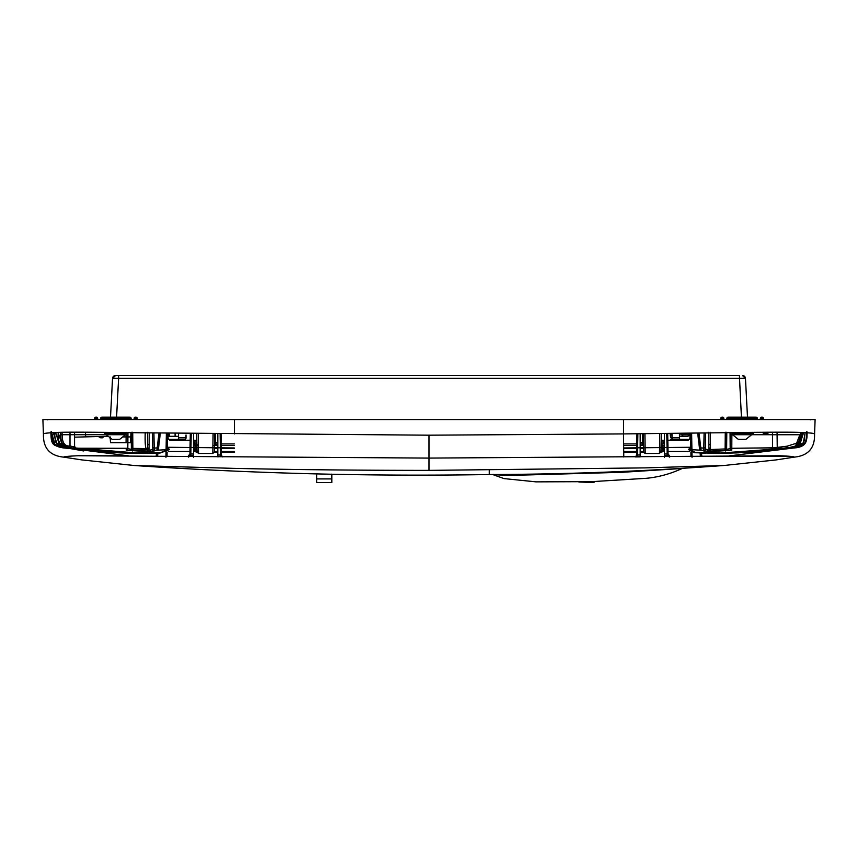 <?xml version="1.0" encoding="UTF-8"?>
<svg xmlns="http://www.w3.org/2000/svg" width="858" height="858" viewBox="0 0 858 858"><rect width="100%" height="100%" fill="white"/><g stroke="black" fill="none" stroke-linecap="round" stroke-linejoin="round"><path stroke-width="1.29" d="M43.447 433.912L43.447 434.009C44.713 434.009 39.758 433.215 57.475 432.432C64.843 431.917 106.724 432.271 138.331 432.764L429 435.188L429 458.086L779.976 455.748C796.514 456.456 793.5 457.121 794.336 457.132L776.061 459.92L724.173 465.476L645.28 467.878L429 470.377C357.571 470.345 292.288 469.68 233.151 468.35L133.827 465.476L81.939 459.92L63.664 457.132C64.5 457.121 61.486 456.456 78.035 455.748L429 458.086L429 470.377M429 435.188L623.541 433.912L623.798 457.024M42.943 419.573L623.541 419.573L623.541 433.912L719.648 432.764C751.233 432.271 793.189 431.917 800.535 432.443C818.232 433.215 813.287 434.009 814.553 434.009C815.003 448.005 808.268 455.716 794.336 457.132L776.061 459.92L794.336 457.132L788.084 456.177L701.844 456.231L701.469 453.217L702.906 453.26M814.553 434.009L813.888 433.633M133.827 465.476C252.306 473.519 370.795 476.544 489.274 474.528C567.578 474.302 645.881 471.289 724.173 465.476M43.447 434.009L43.447 434.009C42.997 448.005 49.732 455.716 63.664 457.132L68.425 456.295M78.26 455.737L120.667 455.78M623.541 419.573L815.057 419.573M74.828 419.573L86.272 419.573M93.887 419.573L94.627 419.573L94.627 418.361A1.212 1.212 0 0 1 95.839 417.149L96.45 417.149A1.212 1.212 0 0 1 97.662 418.361L97.662 419.573L100.708 419.573L100.708 418.361A1.212 1.212 0 0 1 101.92 417.149L129.89 417.149A1.212 1.212 0 0 1 131.102 418.361L131.102 419.573M56.649 419.573L60.307 419.573M64.511 419.573L67.514 419.573M725.074 419.573L719.68 419.573M784.491 419.573A0.912 0.74 -90 0 0 784.48 419.573L749.088 419.573M804.976 419.573L802.262 419.573M801.125 419.573L798.487 419.573M794.69 419.573L789.928 419.573M808.644 419.573L806.638 419.573M234.459 433.912L234.459 419.573M47.919 433.011L50.847 432.764M719.733 453.099L771.16 449.356A1.523 1.523 180 0 0 772.49 447.844L772.49 432.185L772.49 447.994L787.129 446.181L798.519 442.599M806.745 431.756C807.635 443.028 802.959 448.38 792.717 447.812L771.16 450.761L771.138 449.335L772.49 447.822L731.756 448.294L731.788 450.182A1.523 1.512 -0.5 0 1 730.19 448.691L725.643 449.506L730.19 448.691L730.072 434.652L730.179 446.793A1.523 1.512 179.5 0 0 731.756 448.294C763.942 447.812 781.767 447.876 785.242 448.477L795.827 445.967M800.267 434.706L800.471 432.432M721.417 453.045L771.149 449.324A30.395 4.869 83.6 0 0 771.085 449.335L771.16 450.761L793.242 448.058L729.214 455.888M777.487 449.41L792.545 447.769C803.839 447.19 808.526 441.827 806.606 431.703C806.82 446.031 802.863 445.967 792.545 447.769L792.46 447.286M802.745 432.518L797.543 445.27M793.157 447.104L803.345 442.846L805.136 432.636L804.182 440.937L802.949 443.404L800.01 445.452L793.157 447.104M623.712 447.962L690.347 447.275L688.545 449.592L694.54 452.724L715.518 453.26M664.489 457.496L664.489 455.469L669.637 455.416L669.68 457.121M635.124 456.917L640.175 456.874M792.545 447.769L777.509 449.946A1.523 1.523 179.5 0 1 776.297 449.581A1.523 1.523 0 0 0 777.509 449.946L777.412 449.27M771.16 449.506A1.523 1.523 180 0 0 772.49 447.994L771.16 449.506L777.251 449.034L787.344 447.672L787.129 446.181M752.305 451.909L768.371 450.439A30.395 5.502 83.9 0 0 768.575 450.439L743.371 452.541L722.093 453.271L703.764 450.954L704.096 432.968L703.764 450.353A1.523 1.512 0.5 0 0 705.362 448.863L705.501 432.947L705.362 449.463L705.362 448.863L707.989 450.139L705.362 449.463A1.523 1.512 0.5 0 1 703.764 450.954L703.785 451.008M777.251 449.034L777.058 432.164M688.545 449.592A30.395 30.062 -142.6 0 1 690.883 449.646L694.959 452.413L722.093 453.271M709.523 451.705L707.282 451.64A1.523 0.643 94.8 0 0 707.989 450.139L709.909 450.193L707.989 450.139M731.863 432.604L731.788 450.182L709.888 451.694C711.057 453.507 731.692 454.193 768.371 450.439M732.528 434.716L799.602 434.738L801.78 434.588L801.983 432.486M799.849 434.727L795.43 446.31L797.908 445.066L801.994 432.496M60.478 432.346L60.704 434.716C60.704 443.393 63.706 447.64 69.723 447.458L70.002 445.978L73.885 446.846A1.523 1.287 100.1 0 0 74.914 448.337L75.515 448.455L74.56 447.072L74.56 432.175M74.56 447.383L74.56 446.514L74.56 447.672L75.901 448.895L89.64 450.439C120.452 453.603 139.94 454.021 148.112 451.694L147.833 451.855M126.062 442.674L126.115 434.716L60.671 434.727C59.781 441.634 62.806 445.881 69.723 447.458L75.901 448.873A1.523 1.523 180 0 1 74.56 447.361L74.56 437.172L74.56 446.492L75.89 448.005L74.56 446.492M51.577 440.562L54.376 445.087L64.758 448.058L75.879 449.174L75.901 448.015L138.267 453.099M105.459 451.887L75.901 448.873L75.879 448.037L75.879 449.174L69.798 448.273M152.649 453.314L147.05 453.324M143.415 453.271L160.071 453.035L169.455 449.592L167.653 447.275L234.288 447.962M117.214 452.069L116.109 451.994M113.889 451.834L109.502 451.501M105.877 451.201L103.797 451.029M100.472 450.729L97.48 450.45M69.777 448.391L128.786 455.888M74.56 446.578A1.523 1.523 0 0 0 75.879 448.037L75.879 448.852A1.523 1.523 0 0 1 74.936 448.337A1.523 1.287 100.1 0 0 75.011 448.348L126.244 448.294L126.212 450.182L126.244 448.294L77.649 448.23M146.471 452.316L142.803 452.852M140.573 453.003L122.833 452.402L86.926 449.335A30.395 4.912 96.4 0 1 87.141 449.388L89.168 450.375A30.395 5.545 96.1 0 0 89.211 450.396M126.212 450.182A1.523 1.512 0.5 0 0 127.81 448.691L132.357 449.506L127.81 448.691L127.949 432.625L127.81 448.691A1.523 1.512 -179.5 0 1 126.212 450.182L148.102 451.694L148.091 450.193L150.011 450.139L148.091 450.193M58.891 446.857L61.25 447.404M132.293 451.008L132.325 450.343M725.707 451.008L725.675 450.343M766.097 450.675L762.794 450.997M758.601 451.383L755.984 451.608M717.427 453.003L715.197 452.852M711.529 452.316L710.167 451.855M730.051 432.625L730.072 434.652L731.885 434.716L730.072 434.652L730.051 432.625M710.435 432.314L710.499 451.04L725.192 450.45A1.523 1.512 0.5 0 0 726.64 448.949L726.79 432.218M708.772 432.282L708.923 449.538A1.523 1.523 0 0 0 710.499 451.04L725.192 450.45L725.117 448.949L726.64 448.949L726.78 432.668M726.64 448.949A1.523 1.523 0 0 1 725.192 450.45L725.503 432.25M799.602 434.738C800.053 444.144 795.259 448.723 785.242 448.477C795.259 448.723 800.053 444.144 799.602 434.738M731.788 450.182A1.523 1.512 179.5 0 1 730.19 448.691M708.923 449.538L710.445 449.538L710.499 451.04A1.523 1.512 179.5 0 1 708.923 449.538L708.772 432.904M802.638 432.518L797.961 445.034M127.81 448.691L127.821 446.793A1.523 1.512 -179.5 0 1 126.244 448.294A1.523 1.512 0.5 0 0 127.821 446.793M132.497 432.25L132.808 450.45L147.501 451.04L147.565 432.314M131.21 432.218L131.338 446.889A1.523 1.512 179.5 0 0 132.808 448.38L146.493 448.562C145.367 448.627 144.948 443.243 145.216 432.421M131.338 446.889L131.36 448.949L132.883 448.949L132.808 450.45A1.523 1.512 179.5 0 1 131.36 448.949A1.523 1.523 0 0 0 132.808 450.45L147.501 451.04A1.523 1.512 0.5 0 0 149.078 449.538L149.131 443.768A1.523 1.008 0.5 0 1 147.576 444.766L147.555 449.538L149.078 449.538L149.228 432.904M149.078 449.538A1.523 1.523 0 0 1 147.501 451.04L147.555 449.538L132.883 448.949L132.733 432.689M131.36 448.949L131.22 432.668M65.884 447.361L59.427 446.45L54.075 443.779L52.595 440.862L51.727 432.7L54.88 444.519L65.83 447.694L69.519 447.747A1.523 1.523 0.5 0 0 70.474 447.597M157.175 447.897L154.226 448.112L153.904 432.968L154.236 450.954A1.523 1.512 -0.5 0 1 152.638 449.463L152.499 432.947L152.638 449.453L150.011 450.139L152.638 449.463L152.638 448.863L152.638 449.453A1.523 1.512 179.5 0 0 154.236 450.954L134.749 453.26M152.617 446.621L152.638 448.863L152.617 446.621A1.523 1.501 179.5 0 0 154.226 448.112A1.523 1.501 -0.5 0 1 152.617 446.632M89.64 450.439A30.395 5.545 96.1 0 1 89.425 450.439L98.187 451.297C112.516 452.584 125.086 453.239 135.918 453.271L160.575 452.734L167.117 449.646L154.236 450.353L154.226 448.112M153.035 451.362L148.112 451.694M61.969 432.314L62.184 434.663C62.066 442.685 64.672 446.46 70.002 445.978L70.002 432.196M127.949 432.625L127.928 434.652L126.115 434.716L126.137 432.604M83.676 450.954L65.626 447.747C54.311 447.233 49.603 441.87 51.501 431.671M217.825 433.73L217.825 456.381L220.442 456.467L217.825 456.874M217.825 454.944L220.495 455.04L220.442 456.477L222.876 456.917M188.32 457.121L188.363 455.416L193.511 455.469L193.511 457.496M65.83 447.694L69.541 448.262L69.562 447.565M69.541 448.262A1.523 1.523 0.5 0 0 70.967 447.683A1.523 1.523 0 0 1 69.541 448.262M54.183 432.571L56.092 442.932L62.398 446.235L59.084 445.248L55.545 441.956L54.172 432.571M55.255 432.518L60.478 445.281M55.663 432.507L59.363 444.648L62.752 446.396L69.53 448.037A1.523 1.523 0.5 0 0 70.785 447.651A1.523 1.523 -179.5 0 1 69.519 448.005L69.552 447.2M193.511 440.851L196.836 440.851M214.489 440.851L215.39 440.851M214.554 443.929A1.523 1.469 90 0 1 214.436 444.498L217.825 443.918L215.39 443.897L215.39 433.708M222.876 456.724A1.523 1.512 179 0 1 221.407 455.233L221.032 433.762L221.407 455.233L220.495 455.04L220.12 433.751M640.175 454.944L640.175 456.381L637.558 456.477L637.505 455.04L640.175 454.944L640.175 433.73M642.61 433.708L642.61 443.897L640.175 443.897L643.564 444.315L643.382 433.698L643.822 452.552L645.216 453.474L644.905 433.676M642.61 440.851L643.511 440.851M661.164 440.851L664.489 440.851M664.489 433.451L664.489 454.032L668.05 453.925L667.696 433.419L668.05 453.925A1.523 1.512 179 0 0 669.101 455.341M664.489 455.469L664.489 454.032M193.511 433.451L193.511 455.469M188.899 455.341A1.523 1.512 1 0 0 189.95 453.925L188.771 455.362L190.798 455.362L190.862 453.925L193.511 454.032M189.543 456.595A1.523 1.523 1 0 0 189.918 455.63L190.304 433.419L189.95 453.925L190.862 453.925L191.216 433.429M190.83 455.362L190.819 455.92L189.918 455.341M691.923 451.501L692.02 457.293M691.645 433.129L691.902 449.699M770.934 449.367L760.435 450.461M757.432 450.74L754.118 451.04M752.069 451.211L748.444 451.501M744.058 451.834L741.816 451.994M714.542 453.271L710.928 453.324M705.33 453.314L703.195 453.271M703.892 451.083L704.965 451.362M721.835 453.271L723.273 453.26M770.656 449.377L771.074 449.335A30.395 4.869 83.6 0 0 770.859 449.388L765.797 449.935M765.701 449.946L760.188 450.493M757.625 450.74L748.895 451.48M744.605 451.801L740.786 452.069M703.764 450.954A1.523 1.512 -179.5 0 0 705.362 449.453L705.362 448.863M703.775 448.112A1.523 1.501 -179.5 0 0 705.383 446.621A1.523 1.501 0.5 0 1 703.775 448.112L700.825 447.897M772.49 434.674L751.726 434.674M730.179 446.793A1.523 1.512 -0.5 0 0 731.756 448.294L731.885 434.716M709.888 451.694L709.909 450.193M166.098 449.699L166.355 433.129M165.98 457.293L166.077 451.501M168.801 451.501L189.993 451.501M193.511 451.501L194.959 451.49L193.511 444.079M197.093 452.391L194.959 451.49L195.946 450.933L195.538 445.774L193.511 441.505L195.538 445.774L194.326 445.774M688.835 439.339L688.213 440.229A0.912 0.858 -90 0 0 687.355 439.339M664.489 444.079L663.03 451.501L661.121 452.391L660.971 451.576M662.044 450.943L660.875 451.49L662.387 450L660.875 451.49L662.054 450.933L664.489 451.501M643.693 451.49L640.175 451.49M636.657 451.49L623.734 451.49M191.098 440.229L169.787 440.229L169.165 439.339M194.401 450L195.613 450L197.126 451.49M179.558 439.339L170.645 439.339A0.912 0.858 -90 0 0 169.787 440.229M670.43 439.339L673.991 439.339M667.814 440.229L672.061 440.229M674.613 440.229L680.684 440.229M664.156 442.16L663.545 443.339M663.674 445.774L662.462 445.774L662.387 450.118M663.599 450L662.387 450M234.266 451.49L221.343 451.49M217.825 451.49L214.307 451.49M196.879 452.391L197.029 451.576M668.457 456.595A1.523 1.523 179 0 1 668.082 455.63L667.17 455.362M668.05 453.925L669.229 455.362L667.202 455.362L666.784 433.429M635.124 456.724A1.523 1.512 1 0 0 636.593 455.233L637.505 455.04L637.88 433.751M636.572 456.52L636.968 433.762L636.593 455.233L635.553 456.628L637.558 456.477M217.482 443.918L217.482 445.42L214.414 445.42L217.825 445.42M221.235 445.42L234.331 445.42M217.482 445.42L212.913 445.42M196.954 447.683L195.538 446.042M195.066 444.508L194.97 440.851M198.412 445.42A1.523 1.523 0 0 1 196.89 443.918L195.013 443.918M186.004 434.974L186.004 437.816L178.539 437.816L178.539 433.279M198.23 433.515L198.552 453.474L197.04 452.134L196.707 433.494L196.932 446.396M213.095 433.676L212.784 453.474L198.552 453.474M212.784 453.474L214.296 452.112L214.618 433.698L214.414 445.238M214.618 433.698L214.5 440.422M169.198 433.161L169.358 436.293L177.284 436.293M493.361 474.388C500.268 475.632 520.527 475.182 536.733 474.689L622.404 472.297L682.207 468.468M682.389 468.382C670.688 473.82 658.687 477.123 646.364 478.303L592.041 481.638L536.1 481.864L504.011 478.592L492.556 474.495M663.03 440.851L662.934 444.508M662.462 446.042L661.046 447.683M670.184 433.387L670.205 434.877C670.484 437.601 671.482 439.071 673.208 439.285M670.205 434.877L671.996 434.834M642.706 445.42L641.709 445.42M623.669 445.42L636.765 445.42M640.175 445.42L643.586 445.42L640.518 445.42L640.518 443.918M659.77 433.515L659.448 453.474L660.971 451.984L661.293 433.494L661.068 446.396M662.987 443.918L661.11 443.436M659.448 453.474L645.216 453.474M680.726 436.293L681.66 436.293A1.523 1.244 -90 0 0 682.904 434.824L680.726 434.824M687.312 436.293L682.089 436.293A1.523 0.869 -90 0 1 681.906 436.261M689.081 433.161L688.995 434.856A1.523 1.523 0 0 1 687.472 436.293A1.523 1.244 -90 0 0 688.717 434.824L682.904 434.824L682.914 433.236M671.996 433.365L671.996 437.816A1.523 0.869 90 0 0 672.865 439.339L689.06 439.339A1.523 0.869 90 0 0 689.929 437.816L689.929 433.151M679.472 433.279L679.472 437.816A1.523 0.869 90 0 0 680.34 439.339M168.071 433.151L168.071 437.816A1.523 0.869 -90 0 0 168.94 439.339L185.135 439.339A1.523 0.869 -90 0 0 186.004 437.816M177.66 439.339A1.523 0.869 -90 0 0 178.539 437.816M175.922 436.293L175.107 436.293L175.086 433.236M594.058 481.585L594.058 482.496L578.86 482.014M316.623 473.841L316.623 482.496L331.821 482.496L331.821 478.914L316.623 478.914M331.821 474.109L331.821 478.914M110.51 417.149L112.537 378.378L110.51 417.149L112.537 378.378L115.573 375.504L738.266 375.504M116.581 417.149L118.608 378.378L112.537 378.378A3.035 3.035 -90 0 1 115.573 375.504A3.035 3.035 -90 0 0 112.537 378.378L115.573 375.504L118.608 375.504L118.608 378.378L745.463 378.378L747.49 417.149L745.473 378.571M743.543 375.718L742.427 375.504A3.035 3.035 0 0 1 745.463 378.378A3.035 3.035 0 0 0 742.427 375.504A3.035 3.035 177 0 1 745.463 378.378A3.035 3.035 177 0 0 743.403 375.665M131.242 435.628L130.759 436.679M130.974 432.668L130.448 442.674L110.478 442.674L110.178 436.915M110.307 439.339L109.888 437.559M98.38 436.529L100.708 437.816L102.531 437.816L104.043 436.293M100.708 437.816L102.531 437.816M768.993 432.196L767.931 433.258L763.373 433.258L762.365 432.25M135.36 417.149L135.36 418.361L134.138 418.361A1.212 1.212 0 0 1 135.36 417.149L135.961 417.149L135.961 419.573M101.92 419.573L101.92 418.361L100.708 418.361A1.212 1.212 0 0 1 101.92 417.149L101.92 418.361L129.89 418.361L129.89 417.149A1.212 1.212 0 0 1 131.102 418.361L129.89 418.361L129.89 419.573M95.839 417.149L95.839 418.361L94.627 418.361M97.662 418.361L96.45 418.361L96.45 419.573M101.92 417.149A1.212 1.212 0 0 0 100.708 418.361A1.212 1.212 0 0 1 101.92 417.149A1.212 1.212 0 0 0 100.708 418.361A1.212 1.212 0 0 1 101.92 417.149A1.212 1.212 0 0 0 100.708 418.361A1.212 1.212 0 0 1 101.92 417.149M134.138 418.361L134.138 419.573M135.961 417.149A1.212 1.212 0 0 1 137.183 418.361L137.183 419.573M137.183 418.361L135.36 418.361L135.36 419.573M104.504 432.335L104.504 433.258L112.108 439.339L119.702 439.339L126.126 434.202M126.137 433.258L104.504 433.258M756.08 417.149A1.212 1.212 0 0 1 757.292 418.361L756.08 418.361L756.08 417.149A1.212 1.212 0 0 1 757.292 418.361A1.212 1.212 0 0 0 756.08 417.149L728.11 417.149A1.212 1.212 0 0 0 726.898 418.361L726.898 419.573M722.039 417.149L722.039 418.361L720.817 418.361A1.212 1.212 0 0 1 722.039 417.149L722.64 417.149A1.212 1.212 0 0 1 723.862 418.361L723.862 419.573M761.55 417.149L761.55 418.361L760.338 418.361A1.212 1.212 0 0 1 761.55 417.149L762.161 417.149L762.161 419.573M757.292 418.361L757.292 419.573M756.08 419.573L756.08 418.361L726.898 418.361A1.212 1.212 0 0 1 728.11 417.149L728.11 419.573M723.862 418.361L722.64 418.361L722.64 419.573M720.817 418.361L720.817 419.573M728.11 417.149A1.212 1.212 0 0 0 726.898 418.361A1.212 1.212 0 0 1 728.11 417.149A1.212 1.212 0 0 0 726.898 418.361A1.212 1.212 0 0 1 728.11 417.149M760.338 418.361L760.338 419.573M762.161 417.149A1.212 1.212 0 0 1 763.373 418.361L763.373 419.573M763.373 418.361L761.55 418.361L761.55 419.573M753.496 432.335L753.496 433.258L731.863 433.258M731.874 434.202L738.298 439.339L745.892 439.339L753.496 433.258M489.274 470.195L489.274 474.528M770.859 449.388L768.832 450.375A30.395 5.502 83.9 0 1 768.789 450.396M771.16 450.761A1.523 1.523 -0 0 0 772.275 450.042A1.523 1.523 180 0 1 771.16 450.761M690.883 449.646L703.764 450.353A1.523 1.512 -179.5 0 0 705.362 448.873M795.43 446.31L785.435 448.477L768.575 450.439M790.175 447.737L785.703 448.402M801.747 434.588L800.278 434.513M75.879 449.174A1.523 1.523 0 0 1 74.7 448.294A1.523 1.523 180 0 0 75.879 449.174M150.718 451.64A1.523 0.643 85.2 0 1 150.011 450.139M710.295 432.893L710.445 449.538L725.117 448.949L725.267 432.689M725.192 448.38A1.523 1.512 0.5 0 0 726.662 446.889M710.478 449.817A1.523 1.512 179.5 0 1 708.912 448.326M710.403 448.552A1.523 1.512 179.5 0 1 708.901 447.061M710.435 444.723A1.523 0.997 179.5 0 1 708.869 443.736M799.978 443.811L803.614 432.561M147.522 449.817A1.523 1.512 0.5 0 0 149.088 448.326M58.301 432.325C57.111 442.117 60.854 447.34 69.541 448.015L70.806 447.651M147.597 448.552A1.523 1.512 0.5 0 0 149.099 447.061M154.236 450.353A1.523 1.512 179.5 0 1 152.638 448.863A1.523 1.512 -0.5 0 0 154.236 450.353M89.425 450.439L75.89 448.884M75.397 448.423A1.523 1.523 180 0 1 74.56 447.061M60.446 432.346L60.671 434.727L62.184 434.663M86.776 449.324A30.395 4.912 96.4 0 1 86.926 449.335A30.395 4.837 -83.6 0 1 86.926 449.335L79.086 448.402M53.239 432.614L57.196 444.144M60.189 444.069L63.278 444.884M58.087 432.421L62.741 446.385M67.653 447.694L69.519 448.005M169.455 449.592A30.395 30.073 -36.6 0 0 167.117 449.646M193.511 440.251L196.825 440.251M214.5 440.251L215.39 440.251M642.61 440.251L643.5 440.251M661.175 440.251L664.489 440.251M215.39 442.374L217.825 442.374M642.61 442.374L640.175 442.374M697.661 433.054L699.71 450.128M700.074 453.153L700.439 456.252M690.894 452.102L690.969 456.359M701.104 450.214L699.002 433.033L701.093 450.214L703.764 450.353M698.712 433.043L700.761 450.193M701.125 453.206L701.49 456.241M157.561 456.252L157.926 453.153M158.29 450.128L160.339 433.054M234.255 452.391L221.364 452.391M217.825 452.391L214.232 452.391M167.031 456.359L167.106 452.102M688.213 440.229L666.902 440.229M668.007 451.501L689.199 451.501M690.604 433.14L690.862 449.646M643.768 452.391L640.175 452.391L643.768 452.391M636.636 452.391L623.745 452.391L636.636 452.391M167.138 449.646L167.396 433.14M194.262 445.506L195.367 445.098L195.538 445.774M663.738 445.506L662.633 445.098L662.462 445.774M156.51 456.241L156.875 453.206M157.239 450.193L159.288 433.043M159.009 433.033L156.907 450.214L158.998 433.033M156.531 453.217L156.167 456.231L156.521 453.217M234.298 448.402L221.289 448.402M217.825 448.402L214.361 448.402M221.214 443.918L234.352 443.918M643.639 448.402L640.175 448.402M636.711 448.402L623.702 448.402M643.446 443.929A1.523 1.469 90 0 0 643.564 444.498M623.648 443.918L636.786 443.918M622.361 471.514L622.404 472.297M688.802 433.161L688.995 434.856M671.996 437.816L679.472 437.816M739.392 375.504L741.419 417.149M130.748 436.915L122.726 436.915M742.427 375.504A3.035 3.035 0 0 1 745.463 378.378L742.427 375.504M129.89 417.149A1.212 1.212 0 0 1 131.102 418.361M95.839 419.573L96.45 417.149M722.039 419.573L722.64 417.149M85.5 432.185L85.618 436.872L74.56 437.172L81.692 436.979M63.664 457.132L81.939 459.92L63.664 457.132M814.596 433.976L815.1 419.573M43.404 433.976L42.9 419.573M810.274 419.841L810.917 419.573M807.174 431.992C806.756 441.205 807.271 447.018 793.242 448.058M797.908 445.066C801.619 441.698 801.254 440.701 801.79 434.588M784.512 419.573L780.008 419.573M778.732 419.573L772.211 419.573M79.547 419.573L61.98 419.573M47.083 419.573L47.726 419.841M97.662 419.573L100.44 419.573M69.723 447.458L74.914 448.337M64.758 448.058C59.76 447.576 55.867 446.192 53.089 443.918C51.287 441.012 51.255 440.529 50.826 431.992M86.411 449.27L138.374 453.099M220.442 456.477L222.447 456.628L221.407 455.244M190.798 455.362L193.5 455.469M759.759 450.504L754.257 451.008M748.294 451.501L721.524 453.035M768.167 450.482L761.582 451.136M755.909 451.64L751.168 452.016M746.696 452.338L744.165 452.498M739.242 452.777L735.274 452.96M725.203 453.249L722.082 453.271M701.844 456.231L701.479 453.217M667.202 455.362L664.5 455.469M214.393 446.396L214.414 445.313M168.929 433.161L169.08 436.293M643.586 445.205L643.607 446.396M85.618 436.872L108.258 436.261"/></g></svg>
